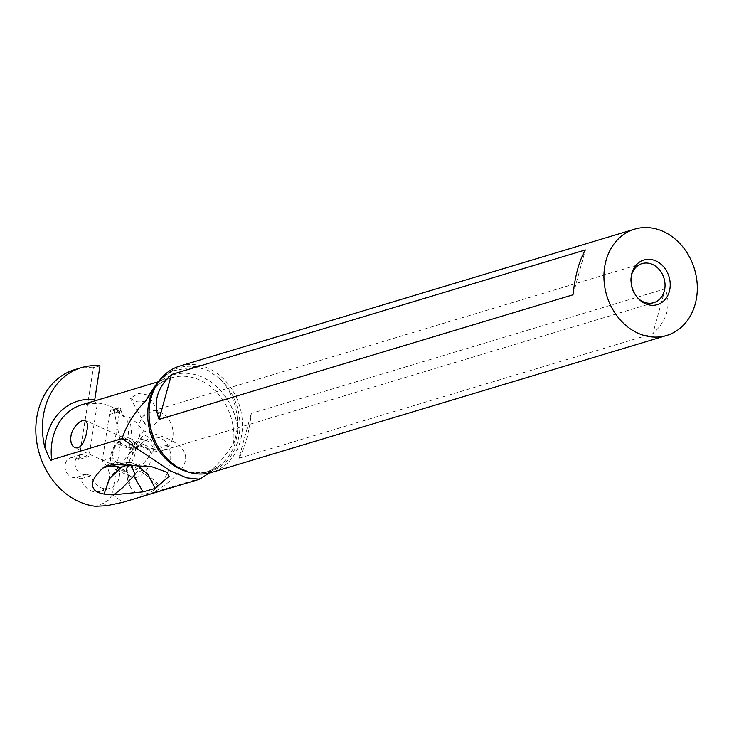 <?xml version="1.0" encoding="UTF-8"?>
<svg xmlns="http://www.w3.org/2000/svg" width="734" height="734" viewBox="0 0 734 734"><rect width="100%" height="100%" fill="white"/><g stroke="black" fill="none" stroke-linecap="round" stroke-linejoin="round"><path stroke-width="0.55" stroke-dasharray="3.67 2.75" d="M100.007 365.826L93.383 367.817A84.722 69.904 73.2 0 0 92.924 367.752L99.549 365.761M94.567 400.938L95.961 403.397L97.42 403.049L88.97 456.447L78.887 459.484L93.383 367.817M113.935 410.233L120.596 442.804L130.138 448.529L126.835 416.646L125.064 417.178L123.642 416.655L121.174 411.242A60.041 49.536 73.2 0 0 117.247 408.278A2.918 2.404 -106.8 0 1 118.064 407.792A2.918 2.404 -106.8 0 1 119.339 407.829L120.559 408.232L113.935 410.233L112.724 409.82A2.918 2.404 73.2 0 0 111.449 409.792A2.918 2.404 73.2 0 0 109.871 411.774L102.237 460.842A17.488 14.432 -106.8 0 1 109.412 478.082A17.488 14.432 -106.8 0 1 99.806 491.441A17.488 14.432 -106.8 0 1 80.924 478.77L76.575 477.311A10.203 8.413 -106.8 0 1 76.483 477.339A10.203 8.413 -106.8 0 1 65.482 469.999A10.203 8.413 -106.8 0 1 70.602 457.805A10.203 8.413 -106.8 0 1 75.07 457.915A10.203 8.413 -106.8 0 1 77.024 458.86L78.887 459.484M106.669 505.735L103.329 503.341L108.458 500.111L112.375 494.716L120.596 442.804M103.329 503.341L95.319 506.276M92.924 367.752A70.473 58.151 73.2 0 0 74.776 369.633M102.237 460.842L112.32 457.805L119.523 411.508L109.439 414.526M172.362 370.927C160.746 376.918 153.296 387.488 150.011 402.627A54.105 44.646 -106.8 0 1 195.574 366.706L208.144 370.413L219.282 378.249C229.595 388.69 235.577 401.755 237.22 417.444L237.431 426.977C235.596 438.446 234.32 443.767 233.605 442.941C225.888 456.007 215.484 467.595 202.391 477.706L154.03 492.266C199.474 463.833 195.941 443.382 143.433 430.904L135.524 421.839L129.936 417.6L126.835 416.646M119.523 411.508A55.371 45.691 73.2 0 0 112.541 407.361A55.371 45.691 73.2 0 0 97.42 403.049M147.773 394.956L138.451 393.507L130.331 398.232L134.386 400.782C137.212 403.471 154.039 400.938 149.305 396.296L147.773 394.956M158.049 411.71L149.305 396.296M88.97 456.447L87.117 455.823A10.203 8.413 73.2 0 0 85.162 454.878A10.203 8.413 73.2 0 0 80.694 454.768A10.203 8.413 73.2 0 0 75.574 466.962A10.203 8.413 73.2 0 0 86.566 474.302A10.203 8.413 73.2 0 0 86.667 474.274L91.016 475.733A17.488 14.432 73.2 0 0 109.898 488.404A17.488 14.432 73.2 0 0 119.504 475.045A17.488 14.432 73.2 0 0 112.32 457.805M87.117 455.823L77.024 458.86M86.667 474.274L76.575 477.311M91.016 475.733L80.924 478.77M117.247 408.278L116.706 409.719L118.403 411.829L117.523 411.646M120.559 408.232L121.174 411.242M130.138 448.529L132.955 446.731L143.433 430.904M127.725 500.882L154.03 492.266M112.385 494.716L122.936 502.304M130.046 486.284L129.459 485.101A28.745 19.001 114.2 0 1 127.331 477.669A28.745 19.001 114.2 0 1 138.432 446.419L139.561 445.244A28.745 19.001 114.2 0 1 144.323 441.152A28.745 19.001 114.2 0 1 167.802 445.217L168.389 446.391A28.745 19.001 114.2 0 1 159.425 485.082L158.287 486.257A28.745 19.001 114.2 0 1 130.046 486.284L127.9 473.063A16.029 10.597 -65.8 0 0 131.716 476.889A16.029 10.597 -65.8 0 0 143.653 473.045L144.781 471.87A16.029 10.597 -65.8 0 0 149.782 450.3L149.195 449.125A16.029 10.597 -65.8 0 0 145.387 445.29A16.029 10.597 -65.8 0 0 136.102 446.859A16.029 10.597 -65.8 0 0 133.45 449.135L132.322 450.309A16.029 10.597 -65.8 0 0 126.129 467.741A16.029 10.597 -65.8 0 0 127.312 471.889L127.9 473.063L112.339 466.072A16.029 10.597 -65.8 0 0 116.146 469.907A16.029 10.597 -65.8 0 0 128.083 466.062L129.221 464.888A16.029 10.597 -65.8 0 0 134.221 443.308L133.634 442.134A16.029 10.597 -65.8 0 0 129.826 438.308A16.029 10.597 -65.8 0 0 117.89 442.152L116.752 443.327A16.029 10.597 -65.8 0 0 111.751 464.897L112.339 466.072M202.391 477.706L201.722 478.256M195.574 366.706L172.527 370.853L159.223 380.772M179.766 366.064A55.518 45.811 -106.8 0 1 209.621 368.936A55.518 45.811 -106.8 0 1 242.449 423.72A55.518 45.811 -106.8 0 1 211.768 472.393M238.926 458.255L652.82 333.676C667.307 320.483 671.426 305.527 665.178 288.811L251.285 413.389C249.193 432.62 245.073 447.575 238.926 458.255L251.285 413.389M638.066 298.325A20.405 16.836 -106.8 0 1 637.461 297.729A20.405 16.836 -106.8 0 1 631.139 276.727A20.405 16.836 -106.8 0 1 631.313 275.892M141.249 439.694L142.286 436.693L143.515 435.666L145.249 435.501L147.295 436.427L151.452 440.281L154.443 447.024L153.801 448.804C150.92 442.776 147.048 439.611 142.194 439.327L141.249 439.694A20.405 16.836 -106.8 0 1 144.635 414.765L153.232 410.728L156.626 410.6L157.975 411.591A20.405 16.836 73.2 0 1 161.04 412.728A20.405 16.836 73.2 0 1 173.105 432.867A20.405 16.836 73.2 0 1 161.838 450.749L653.765 302.674M153.507 450.722A20.405 16.836 73.2 0 0 161.838 450.749M130.771 464.521L128.707 464.438M136.322 464.842L129.193 462.438L113.898 464.365M144.635 414.765L143.827 417.6L144.084 422.197L146.598 425.582C149.672 427.023 152.947 426.078 156.415 422.747L159.003 417.151L157.975 411.591M572.997 294.802L585.356 249.936M665.178 288.811L652.82 333.676M127.377 462.925A14.57 9.634 114.2 0 1 116.532 466.42A14.57 9.634 114.2 0 1 117.614 443.327A14.57 9.634 114.2 0 1 128.468 439.831A14.57 9.634 114.2 0 1 127.377 462.925M96.475 403.333A55.371 45.691 73.2 0 0 81.813 404.783L96.035 403.397M150.773 392.653A55.371 45.691 -106.8 0 1 171.389 377.817A55.371 45.691 -106.8 0 1 201.162 380.68A55.371 45.691 -106.8 0 1 233.605 442.941M125.064 417.178A55.371 45.691 73.2 0 0 118.578 411.792M116.706 409.719L109.871 411.774M112.724 409.82L119.339 407.829M237.22 417.444A53.554 44.187 -106.8 0 1 218.815 466.228A53.554 44.187 -106.8 0 1 185.72 471.173M158.718 381.46A53.554 44.187 -106.8 0 1 160.076 379.882M219.282 378.249A54.105 44.646 -106.8 0 1 235.623 447.336A54.105 44.646 -106.8 0 1 180.94 468.641A54.105 44.646 -106.8 0 1 166.783 458.328C184.271 474.283 201.611 476.916 218.815 466.228L209.043 473.109M237.431 426.977A57.711 47.618 73.2 0 0 203.933 377.909A57.711 47.618 73.2 0 0 154.525 386.607M132.955 446.731L129.936 417.6M111.751 464.897L127.312 471.889L129.459 485.101M138.432 446.419L132.322 450.309L116.752 443.327M128.083 466.062L143.653 473.045L158.287 486.257M129.221 464.888L144.781 471.87L159.425 485.082M134.221 443.308L149.782 450.3L168.389 446.391M133.634 442.134L149.195 449.125L167.802 445.217M117.89 442.152L133.45 449.135L139.561 445.244M158.333 381.744L171.389 377.817C161.673 380.827 153.993 387.222 148.351 397.011M80.694 454.768L70.602 457.805M86.566 474.302L76.483 477.339M109.898 488.404L99.806 491.441M117.431 411.572L123.642 416.655M118.064 407.792L111.449 409.792M637.461 297.729L638.699 298.995M631.139 276.727L631.469 274.984M153.59 450.63L135.093 474.274M105.173 466.448C109.935 462.934 117.945 461.594 129.193 462.438L151.956 466.796M142.359 436.592L109.265 478.907M153.232 410.728L642.011 263.598M144.681 423.61L130.331 398.232M126.129 467.741L127.331 477.669M136.102 446.859L144.323 441.152M131.716 476.889L116.146 469.907M145.387 445.29L129.826 438.308M128.468 439.831L85.337 420.472M116.532 466.42L74.868 447.722"/><path stroke-width="1.1" d="M158.333 381.744L81.813 404.783A55.371 45.691 73.2 0 0 51.674 459.768C51.417 462.246 49.16 458.245 44.912 447.777A70.473 58.151 -106.8 0 1 81.401 367.642A70.473 58.151 -106.8 0 1 99.549 365.761A84.722 69.904 -106.8 0 1 100.007 365.826L94.567 400.938M81.401 367.642L74.776 369.633A70.473 58.151 73.2 0 0 36.746 442.015A70.473 58.151 73.2 0 0 95.319 506.276L106.669 505.735L122.936 502.304L199.694 479.219L186.491 477.788L170.499 470.953L122.055 438.583C126.826 424.417 134.863 411.673 146.158 400.36A55.371 45.691 -106.8 0 1 150.773 392.653M51.674 459.768L122.055 438.583M83.061 443.033L80.602 446.29L77.804 447.96L75.024 447.786L72.712 445.969L71.134 442.831L70.592 438.721L71.262 434.124L73.079 429.601L75.776 425.61L79.501 422.105L82.373 420.545L84.731 420.288L86.438 421.399L87.364 424.041L87.419 428.005L85.713 436.684L83.061 443.033M209.043 473.109L199.694 479.219M143.066 491.872L112.908 494.881L104.09 494.092C98.833 493.037 95.475 491.45 94.025 489.303C93.301 486.523 87.282 483.926 102.531 468.274L105.173 466.448L113.898 464.365L151.956 466.796L166.866 472.219L169.132 476.293L155.204 488.404L143.066 491.872L133.753 475.944L135.093 474.274L130.771 464.521M159.223 380.772L154.525 386.607L146.158 400.36M666.619 335.484L211.768 472.393A55.518 45.811 -106.8 0 1 181.913 469.521A55.518 45.811 -106.8 0 1 167.38 458.943A55.518 45.811 -106.8 0 1 150.176 401.782A55.518 45.811 -106.8 0 1 179.766 366.064L634.616 229.155A55.518 45.811 -106.8 0 1 664.472 232.027A55.518 45.811 -106.8 0 1 697.3 286.801A55.518 45.811 -106.8 0 1 666.619 335.484A55.518 45.811 -106.8 0 1 636.763 332.612A55.518 45.811 -106.8 0 1 603.935 277.828A55.518 45.811 -106.8 0 1 634.616 229.155M171.462 374.523L585.356 249.936C579.209 260.616 575.089 275.571 572.997 294.802L159.104 419.389C152.855 402.672 156.975 387.717 171.462 374.523L159.104 419.389M644.801 303.436A23.314 19.24 73.2 0 0 669.344 291.435A23.314 19.24 73.2 0 0 656.435 261.194A23.314 19.24 73.2 0 0 631.469 274.984A23.314 19.24 73.2 0 0 638.699 298.995A23.314 19.24 73.2 0 0 644.801 303.436M631.313 275.892A20.405 16.836 -106.8 0 1 642.011 263.598A20.405 16.836 -106.8 0 1 652.976 264.653A20.405 16.836 -106.8 0 1 665.041 284.783A20.405 16.836 -106.8 0 1 653.765 302.674A20.405 16.836 -106.8 0 1 642.801 301.619A20.405 16.836 -106.8 0 1 638.066 298.325M128.707 464.438L120.881 467.567C114.495 465.466 108.375 465.695 102.531 468.274M133.753 475.944L122.651 487.67C118 491.716 114.752 494.12 112.908 494.881M104.09 494.092L109.265 478.907L120.881 467.567M155.204 488.404L147.901 474.302L136.322 464.842M94.668 399.59A60.041 49.536 73.2 0 0 44.912 447.777M185.72 471.173A53.554 44.187 -106.8 0 1 179.371 468.659A53.554 44.187 -106.8 0 1 158.718 381.46M167.38 458.943L166.783 458.328A54.105 44.646 -106.8 0 1 150.011 402.627L150.176 401.782"/></g></svg>
